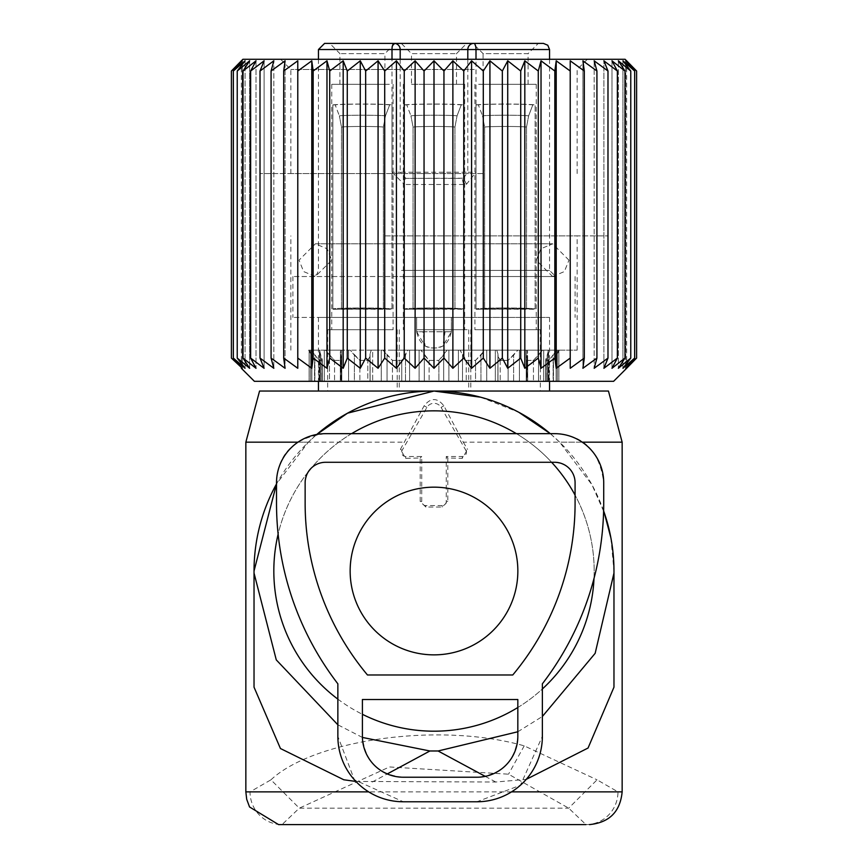 <?xml version="1.0" encoding="UTF-8"?>
<svg xmlns="http://www.w3.org/2000/svg" width="868" height="868" viewBox="0 0 868 868"><rect width="100%" height="100%" fill="white"/><g stroke="black" fill="none" stroke-linecap="round" stroke-linejoin="round"><path stroke-width="0.65" stroke-dasharray="4.34 3.25" d="M465.877 450.351A4.09 4.09 0 0 1 462.34 456.492L446.271 456.492L446.271 501.476A4.09 4.09 0 0 1 442.181 505.567L425.819 505.567A4.09 4.09 0 0 1 421.729 501.476L421.729 456.492L405.66 456.492A4.09 4.09 0 0 1 402.123 450.351L426.915 407.407A8.181 8.181 0 0 1 441.085 407.407L465.877 450.351L467.592 449.364L462.34 458.315L447.801 458.022L447.801 501.476L442.181 507.042L425.819 507.042L420.199 501.476L420.199 458.022L405.66 458.315L400.408 449.364L424.137 405.801C430.712 397.522 437.288 397.522 443.863 405.801L463.284 442.17L622.15 442.17M582.265 442.17L559.654 442.17L550.301 433.664M259.554 391.045L608.446 391.045M480.601 397.186L518.858 412.311M603.618 510.872A179.969 179.969 0 0 0 591.933 484.735L559.654 442.17M550.279 433.664A179.969 179.969 0 0 1 591.933 484.735L604.226 512.619M610.888 537.867L613.969 571.014L613.969 687.174M355.902 781.45L495.758 782.025L526.203 779.377M585.976 824.6A32.724 31.997 -90 0 0 617.973 791.876L597.043 779.822L568.692 808.162L299.308 808.162L282.024 824.6A32.724 31.997 -90 0 1 250.027 791.876L270.957 779.822L299.308 808.162L389.472 766.965L508.518 774.191L568.692 808.162L585.965 824.6L282.024 824.6M270.957 779.822C312.556 740.643 437.157 721.178 524.207 745.851L597.043 779.822M316.787 434.456A179.969 179.969 0 0 0 276.512 483.932L308.346 442.17L316.777 434.456M495.758 782.025L485.255 776.372M517.827 731.757L542.37 716.491M372.242 782.025L387.247 773.952M362.412 737.442L337.858 724.802M293.427 647.81A160.179 160.179 0 0 0 510.796 711.586A160.179 160.179 0 0 0 574.573 494.217A160.179 160.179 0 0 0 357.204 430.441A160.179 160.179 0 0 0 293.427 647.81M254.031 687.174L254.031 571.014M337.858 699.131A160.179 160.179 0 0 0 362.401 714.299M517.827 707.507A160.179 160.179 0 0 0 542.37 688.975M594.005 578.457A160.179 160.179 0 0 0 575.083 495.172M551.625 462.286A160.179 160.179 0 0 0 516.406 433.664M351.594 433.664A160.179 160.179 0 0 0 310.983 468.427M308.617 471.335A160.179 160.179 0 0 0 278.129 534.135M308.346 442.17L297.963 442.17M245.85 442.17L404.716 442.17M463.284 442.17L467.592 449.364M446.271 456.492L447.801 458.022M421.729 456.492L420.199 458.022M425.136 346.082C439.338 351.084 448.083 346.31 451.36 331.75L451.36 317.438L416.64 317.438L416.64 331.75L425.136 346.082L422.922 331.75L416.64 331.75C419.917 346.31 428.662 351.084 442.864 346.082L445.078 331.75L451.36 331.75L451.36 317.438L549.542 317.438L318.458 317.438L416.64 317.438L416.64 331.75L445.078 331.75M434 391.045L466.528 391.045M473.733 317.438L292.896 317.438L473.733 317.438M422.922 331.75L451.36 331.75L442.864 346.082M473.733 276.534L292.896 276.534L473.733 276.534M399.747 276.534L555.683 276.534L399.747 276.534M466.528 184.179L463.414 178.211L405.942 178.374L462.058 178.374L463.631 184.504L466.528 184.179L476 172.244L476 59.274M392 172.244L404.369 184.504A6.13 1.573 90 0 1 405.942 178.374L400.191 172.244L392 172.244L392 59.274M324.589 43.4L543.411 43.4M463.414 178.211L467.809 172.244L476 172.244M384.915 84.305L339.93 84.305L384.915 84.305L384.915 53.621L339.93 53.621L384.915 53.621L395.146 43.4L394.224 43.4M339.93 84.305L339.93 53.621L329.699 43.4L333.703 43.4M418.311 43.4L466.724 43.4L418.311 43.4M538.301 43.4L472.854 43.4L483.085 53.621L528.069 53.621L538.301 43.4L534.297 43.4M411.508 84.305L456.492 84.305L411.508 84.305L411.508 53.621L456.492 53.621L411.508 53.621L401.276 43.4M528.069 84.305L528.069 53.621L483.085 53.621L483.085 84.305L528.069 84.305L483.085 84.305M389.341 84.305L331.75 84.305L389.341 84.305M419.298 84.305L464.673 84.305L419.298 84.305M478.659 84.305L536.25 84.305L478.659 84.305M389.341 329.71L331.75 329.71L389.341 329.71M419.298 329.71L464.673 329.71L419.298 329.71M478.659 329.71L536.25 329.71L478.659 329.71M392.933 329.71L327.659 329.71L392.933 329.71M417.334 329.71L468.763 329.71L417.334 329.71M475.067 329.71L540.341 329.71L475.067 329.71M392.933 391.045L327.659 391.045L392.933 391.045M417.334 391.045L468.763 391.045L417.334 391.045M475.067 391.045L540.341 391.045L475.067 391.045M391.989 308.845L391.989 104.898A30.673 1.183 0 0 0 362.423 104.041A30.673 1.183 0 0 0 332.856 104.898L332.856 308.845L332.856 104.898L335.178 104.898L332.856 104.898A30.673 1.183 180 0 1 362.423 104.041A30.673 1.183 180 0 1 391.989 104.898L389.667 104.898A28.449 1.096 0 0 0 362.423 104.127A28.449 1.096 0 0 0 335.178 104.898L339.366 115.835L335.178 104.898A28.449 1.096 180 0 1 362.423 104.127A28.449 1.096 180 0 1 389.667 104.898L385.479 115.835L389.667 104.898L391.989 104.898L391.989 309.258L332.856 309.258L391.989 308.845A30.673 1.183 0 0 0 362.423 307.988A30.673 1.183 0 0 0 332.856 308.845L332.856 308.845A30.673 1.183 180 0 1 362.423 307.988A30.673 1.183 180 0 1 391.989 308.845M383.374 308.845L383.374 127.021L385.479 115.835A24.467 0.944 0 0 0 362.423 115.205A24.467 0.944 0 0 0 339.366 115.835L341.471 127.021L341.471 308.845L341.471 127.021L339.366 115.835A24.467 0.944 180 0 1 362.423 115.205A24.467 0.944 180 0 1 385.479 115.835L383.374 127.021L383.374 308.845A22.492 0.868 0 0 0 362.423 308.303A22.492 0.868 0 0 0 341.471 308.845L341.471 308.845A22.492 0.868 180 0 1 362.423 308.303A22.492 0.868 180 0 1 383.374 308.845M463.566 308.845L463.566 104.898A30.673 1.183 0 0 0 434 104.041A30.673 1.183 0 0 0 404.434 104.898L404.434 308.845L404.434 104.898L406.756 104.898L404.434 104.898A30.673 1.183 180 0 1 434 104.041A30.673 1.183 180 0 1 463.566 104.898L461.244 104.898A28.449 1.096 0 0 0 434 104.127A28.449 1.096 0 0 0 406.756 104.898L410.944 115.835L406.756 104.898A28.449 1.096 180 0 1 434 104.127A28.449 1.096 180 0 1 461.244 104.898L457.056 115.835L461.244 104.898L463.566 104.898L463.566 309.258L404.434 309.258L463.566 308.845A30.673 1.183 0 0 0 434 307.988A30.673 1.183 0 0 0 404.434 308.845L404.434 308.845A30.673 1.183 180 0 1 434 307.988A30.673 1.183 180 0 1 463.566 308.845M454.951 308.845L454.951 127.021L457.056 115.835A24.467 0.944 0 0 0 434 115.205A24.467 0.944 0 0 0 410.944 115.835L413.049 127.021L413.049 308.845L413.049 127.021L410.944 115.835A24.467 0.944 180 0 1 434 115.205A24.467 0.944 180 0 1 457.056 115.835L454.951 127.021L454.951 308.845A22.492 0.868 0 0 0 434 308.303A22.492 0.868 0 0 0 413.049 308.845L413.049 308.845A22.492 0.868 180 0 1 434 308.303A22.492 0.868 180 0 1 454.951 308.845M535.144 308.845L535.144 104.898A30.673 1.183 0 0 0 505.577 104.041A30.673 1.183 0 0 0 476.011 104.898L476.011 308.845L476.011 104.898L478.333 104.898L476.011 104.898A30.673 1.183 180 0 1 505.577 104.041A30.673 1.183 180 0 1 535.144 104.898L532.822 104.898A28.449 1.096 0 0 0 505.577 104.127A28.449 1.096 0 0 0 478.333 104.898L482.521 115.835L478.333 104.898A28.449 1.096 180 0 1 505.577 104.127A28.449 1.096 180 0 1 532.822 104.898L528.634 115.835L532.822 104.898L535.144 104.898L535.144 309.258L476.011 309.258L535.144 308.845A30.673 1.183 0 0 0 505.577 307.988A30.673 1.183 0 0 0 476.011 308.845L476.011 308.845A30.673 1.183 180 0 1 505.577 307.988A30.673 1.183 180 0 1 535.144 308.845M526.529 308.845L526.529 127.021L528.634 115.835A24.467 0.944 0 0 0 505.577 115.205A24.467 0.944 0 0 0 482.521 115.835L484.626 127.021L484.626 308.845L484.626 127.021L482.521 115.835A24.467 0.944 180 0 1 505.577 115.205A24.467 0.944 180 0 1 528.634 115.835L526.529 127.021L526.529 308.845A22.492 0.868 0 0 0 505.577 308.303A22.492 0.868 0 0 0 484.626 308.845L484.626 308.845A22.492 0.868 180 0 1 505.577 308.303A22.492 0.868 180 0 1 526.529 308.845M570.222 368.282L570.222 60.825L584.294 71.013L582.916 60.825L582.916 368.282L582.916 60.825L596.924 71.013L594.179 60.825L594.179 368.282L594.179 60.825L607.98 71.013L603.9 60.825L603.9 368.282L603.9 60.825L617.365 71.013L611.983 60.825L611.983 368.282L611.983 60.825L624.982 71.013L618.352 60.825L618.352 368.282L618.352 60.825L630.765 71.013L622.942 60.825L622.942 368.282L622.942 60.825L634.649 71.013L625.72 60.825L625.72 368.282L625.72 60.825L636.602 71.013L636.602 358.083L625.72 368.282L634.649 358.083L622.942 368.282L630.765 358.083L618.352 368.282L624.982 358.083L611.983 368.282L617.365 358.083L603.9 368.282L607.98 358.083L594.179 368.282L596.924 358.083L582.916 368.282L584.294 358.083L570.222 368.282L570.222 71.013L570.222 358.083L556.214 368.282L554.836 358.083L541.024 368.282L538.279 358.083L524.814 368.282L520.724 358.083L507.726 368.282L502.333 358.083L489.921 368.282L483.292 358.083L483.292 71.013L489.921 60.825L502.333 71.013L502.333 358.083M570.222 60.825L570.222 71.013L556.214 60.825L554.836 71.013L554.836 358.083M541.024 368.282L541.024 60.825L554.836 71.013M541.024 60.825L538.279 71.013L538.279 358.083M524.814 368.282L524.814 60.825L538.279 71.013M524.814 60.825L520.724 71.013L520.724 358.083M507.726 368.282L507.726 60.825L520.724 71.013M507.726 60.825L502.333 71.013M242.91 59.274L625.09 59.274M613.6 381.323L254.4 381.323M626.642 368.282L626.642 60.825M634.649 71.013L634.649 358.083M630.765 71.013L630.765 358.083M624.982 71.013L624.982 358.083M617.365 71.013L617.365 358.083M607.98 71.013L607.98 358.083M596.924 71.013L596.924 358.083M584.294 71.013L584.294 358.083M556.214 368.282L556.214 60.825M489.921 368.282L489.921 60.825M242.281 368.282L242.281 60.825L242.281 368.282L233.351 358.083L245.058 368.282L237.235 358.083L249.648 368.282L243.018 358.083L256.017 368.282L250.635 358.083L264.1 368.282L260.02 358.083L273.821 368.282L271.076 358.083L285.084 368.282L283.706 358.083L297.778 368.282L297.778 358.083L311.786 368.282L313.164 358.083L326.976 368.282L329.721 358.083L343.185 368.282L347.276 358.083L360.274 368.282L365.667 358.083L378.079 368.282L384.708 358.083L396.416 368.282L404.238 358.083L415.121 368.282L424.051 358.083L434 368.282L443.949 358.083L452.879 368.282L463.762 358.083L471.584 368.282L471.584 60.825L483.292 71.013M471.584 60.825L463.762 71.013L463.762 358.083M452.879 368.282L452.879 60.825L463.762 71.013M452.879 60.825L443.949 71.013L443.949 358.083M434 368.282L434 60.825L443.949 71.013M434 60.825L424.051 71.013L424.051 358.083M415.121 368.282L415.121 60.825L424.051 71.013M415.121 60.825L404.238 71.013L404.238 358.083M396.416 368.282L396.416 60.825L404.238 71.013M396.416 60.825L384.708 71.013L384.708 358.083M378.079 368.282L378.079 60.825L384.708 71.013M378.079 60.825L365.667 71.013L365.667 358.083M360.274 368.282L360.274 60.825L365.667 71.013M360.274 60.825L347.276 71.013L347.276 358.083M343.185 368.282L343.185 60.825L347.276 71.013M343.185 60.825L329.721 71.013L329.721 358.083M326.976 368.282L326.976 60.825L329.721 71.013M326.976 60.825L313.164 71.013L313.164 358.083M311.786 368.282L311.786 60.825L313.164 71.013M311.786 60.825L297.778 71.013L297.778 358.083L297.778 60.825L283.706 71.013L283.706 358.083M241.358 367.435L231.398 358.083L231.398 71.013L242.281 60.825L233.351 71.013L245.058 60.825L245.058 368.282L245.058 60.825L237.235 71.013L249.648 60.825L249.648 368.282L249.648 60.825L243.018 71.013L256.017 60.825L256.017 368.282L256.017 60.825L250.635 71.013L264.1 60.825L264.1 368.282L264.1 60.825L260.02 71.013L273.821 60.825L273.821 368.282L273.821 60.825L271.076 71.013L285.084 60.825L285.084 368.282L285.084 60.825L283.706 71.013M477.183 59.274L280.624 59.274L477.183 59.274M471.584 368.282L483.292 358.083M527.093 381.323L508.127 381.323L527.614 381.323L526.572 381.323L527.093 355.142L527.093 381.323M508.127 381.323L497.885 381.323L508.127 381.323L508.127 360.383L513.617 355.142L513.617 381.323L513.617 355.142L517.816 350.162L526.225 350.162L517.816 350.162L508.127 360.383L500.196 360.383L497.939 355.142L497.982 381.323L475.545 381.323L497.982 381.323L497.982 354.046L497.885 381.323L497.885 356.238L500.196 360.383L508.127 360.383L508.127 381.323M475.545 381.323L462.514 381.323L475.545 381.323L475.545 360.383L480.959 355.142L480.959 381.323L480.959 355.142L484.897 350.162L495.324 350.162L484.897 350.162L475.545 360.383L466.224 360.383L462.514 355.142L462.514 381.323L438.904 381.323L462.514 381.323L462.514 355.142L460.17 350.162L448.886 350.162L460.17 350.162L466.224 360.383L475.545 360.383L475.545 381.323M438.904 381.323L424.311 381.323L438.904 381.323L438.904 360.383L443.689 355.142L443.689 381.323L443.689 355.142L447.009 350.162L448.886 350.162L447.009 350.162L438.904 360.383L429.096 360.383L424.311 355.142L424.311 381.323L401.776 381.323L424.311 381.323L424.311 355.142L420.991 350.162L409.587 350.162L420.991 350.162L429.096 360.383L438.904 360.383L438.904 381.323M401.776 381.323L387.041 381.323L401.776 381.323L401.776 360.383L405.486 355.142L405.486 381.323L405.486 355.142L407.83 350.162L409.587 350.162L407.83 350.162L401.776 360.383L392.455 360.383L387.041 355.142L387.041 381.323L370.018 381.323L387.041 381.323L387.041 355.142L383.103 350.162L372.676 350.162L383.103 350.162L392.455 360.383L401.776 360.383L401.776 381.323M367.804 381.323L354.383 381.323L367.804 381.323L367.804 360.383L370.061 355.142L370.061 381.323L370.018 354.046L370.115 381.323L370.115 356.238L367.804 360.383L359.873 360.383L354.383 355.142L354.383 381.323L340.386 381.323L354.383 381.323L354.383 355.142L350.184 350.162L341.775 350.162L350.184 350.162L359.873 360.383L367.804 360.383L367.804 381.323M340.31 381.323L329.514 381.323L340.31 381.323L340.31 360.383L341.428 358.365L340.907 355.142L340.907 381.323L340.386 351.898L341.428 358.365L341.428 381.323L341.428 358.365L340.31 360.383L334.549 360.383L329.514 355.142L329.514 381.323L319.413 381.323L329.514 381.323L329.514 355.142L325.467 350.162L319.891 350.162L325.467 350.162L334.549 360.383L340.31 360.383L340.31 381.323M321.985 381.323L314.867 381.323L321.985 381.323L322.31 359.797L322.31 381.323L322.31 359.797L320.856 355.142L320.856 381.323L320.856 355.142L319.424 350.162L319.413 381.323L319.424 350.162L321.985 360.383L318.957 360.383L314.867 355.142L314.867 381.323L309.138 381.323L314.867 381.323L314.867 355.142L311.384 350.162L309.182 350.162L311.384 350.162L318.957 360.383L321.985 360.383L321.985 381.323M314.628 381.323L314.628 360.372L311.883 355.142L311.883 381.323L311.883 355.142L309.138 350.162L314.628 360.372L314.628 381.323M527.69 381.323L538.486 381.323L527.69 381.323L527.69 360.383L526.572 358.365L527.093 355.142L526.572 381.323L526.572 358.365L527.69 360.383L533.451 360.383L538.486 355.142L538.486 381.323L548.587 381.323L538.486 381.323L538.486 355.142L542.533 350.162L548.109 350.162L542.533 350.162L533.451 360.383L527.69 360.383L527.69 381.323M546.015 381.323L553.133 381.323L546.015 381.323L545.69 359.797L545.69 381.323L545.69 359.797L547.144 355.142L547.144 381.323L547.144 355.142L548.576 350.162L548.587 381.323L548.576 350.162L546.015 360.383L549.043 360.383L553.133 355.142L553.133 381.323L558.862 381.323L553.133 381.323L553.133 355.142L556.616 350.162L558.818 350.162L556.616 350.162L549.043 360.383L546.015 360.383L546.015 381.323M553.372 381.323L553.372 360.372L556.117 355.142L556.117 381.323L556.117 355.142L558.862 350.162L553.372 360.372L553.372 381.323M297.778 368.282L297.778 60.825M271.076 71.013L271.076 358.083M260.02 71.013L260.02 358.083M250.635 71.013L250.635 358.083M243.018 71.013L243.018 358.083M237.235 71.013L237.235 358.083M233.351 71.013L233.351 358.083M241.358 368.282L241.358 60.825M474.308 69.494L290.845 69.494L474.308 69.494M558.818 350.162L558.818 381.323L558.818 350.162M527.245 350.162L526.225 350.162L527.245 350.162L527.614 351.898L527.614 381.323L527.245 350.162L542.533 350.162L527.245 350.162M496.778 350.162L495.324 350.162L496.778 350.162L497.982 354.046L497.982 381.323L497.982 354.046L496.778 350.162L517.816 350.162L496.778 350.162M372.676 350.162L371.222 350.162L370.018 354.046L370.018 381.323L370.018 354.046L371.222 350.162L372.676 350.162L372.676 381.323L372.676 350.162M341.775 350.162L340.755 350.162L340.386 351.898L340.386 381.323L340.755 350.162L341.775 350.162L341.775 381.323L341.775 350.162M309.182 350.162L309.182 381.323L309.182 350.162M474.308 173.546L290.845 173.546L474.308 173.546M393.692 350.162L577.155 350.162L393.692 350.162M340.755 350.162L325.467 350.162L340.755 350.162M371.222 350.162L350.184 350.162L371.222 350.162M407.83 350.162L383.103 350.162L407.83 350.162M447.009 350.162L420.991 350.162L447.009 350.162M484.897 350.162L460.17 350.162L484.897 350.162M556.616 350.162L548.576 350.162L556.616 350.162M558.699 350.162L559.372 350.162L558.699 350.162M311.384 350.162L319.424 350.162L311.384 350.162M309.301 350.162L308.628 350.162L309.301 350.162M482.988 173.546L259.988 173.546L482.988 173.546M393.692 235.879L577.155 235.879L393.692 235.879M385.012 235.879L608.012 235.879L385.012 235.879M517.827 699.521L362.401 699.521L362.401 736.324C364.82 761.171 378.459 774.809 403.305 777.229L476.923 777.229C501.769 774.809 515.397 761.171 517.827 736.324L517.827 699.521M367.468 674.979L512.76 674.979C553.643 625.014 574.41 567.748 575.083 503.19L575.083 482.738C574.627 470.738 567.813 463.913 554.63 462.286L325.587 462.286C313.576 462.752 306.762 469.566 305.135 482.738L305.135 503.19C305.807 567.748 326.585 625.014 367.468 674.979M554.63 433.664C583.459 434.759 599.821 451.121 603.716 482.738L603.716 503.19A296.531 296.531 0 0 1 542.37 683.81L542.37 736.324L520.399 785.247L476.923 801.772L403.305 801.772L354.383 779.8L337.858 736.324L337.858 683.81A296.531 296.531 0 0 1 276.512 503.19L276.512 482.738C277.608 453.921 293.97 437.559 325.587 433.664L554.63 433.664M350.151 571.014A83.849 83.849 0 0 0 434 654.863A83.849 83.849 0 0 0 517.849 571.014A83.849 83.849 0 0 0 434 487.165A83.849 83.849 0 0 0 350.151 571.014M617.973 791.876L622.15 791.876M511.512 791.876L368.705 791.876M245.85 791.876L250.027 791.876M524.207 745.851L508.518 774.191M462.34 456.492L462.34 458.315M441.085 407.407L443.863 405.801M426.915 407.407L424.137 405.801M402.123 450.351L400.408 449.364M405.66 456.492L405.66 458.315M421.729 501.476L420.199 501.476M425.819 505.567L425.819 507.042M442.181 505.567L442.181 507.042M446.271 501.476L447.801 501.476M401.472 270.404L549.542 270.404L401.472 270.404M318.458 49.53L549.542 49.53M463.631 184.504L404.369 184.504M400.191 59.274L400.191 172.244L467.809 172.244L467.809 59.274M383.374 127.021A22.492 0.868 0 0 0 362.423 126.468A22.492 0.868 0 0 0 341.471 127.021A22.492 0.868 180 0 1 362.423 126.468A22.492 0.868 180 0 1 383.374 127.021M454.951 127.021A22.492 0.868 0 0 0 434 126.468A22.492 0.868 0 0 0 413.049 127.021A22.492 0.868 180 0 1 434 126.468A22.492 0.868 180 0 1 454.951 127.021M526.529 127.021A22.492 0.868 0 0 0 505.577 126.468A22.492 0.868 0 0 0 484.626 127.021A22.492 0.868 180 0 1 505.577 126.468A22.492 0.868 180 0 1 526.529 127.021M533.451 360.383L533.451 381.323L533.451 360.383M543.737 350.162L543.737 381.323L543.737 350.162M548.109 381.323L548.109 350.162L548.109 381.323M549.043 360.383L549.043 381.323L549.043 360.383M557.31 350.162L557.31 381.323L557.31 350.162M526.225 350.162L526.225 381.323L526.225 350.162M519.411 381.323L519.411 350.162L519.411 381.323M500.196 360.383L500.196 381.323L500.196 360.383M495.324 350.162L495.324 381.323L495.324 350.162M486.731 381.323L486.731 350.162L486.731 381.323M466.224 360.383L466.224 381.323L466.224 360.383M458.412 350.162L458.412 381.323L458.412 350.162M448.886 381.323L448.886 350.162L448.886 381.323M429.096 360.383L429.096 381.323L429.096 360.383M419.114 350.162L419.114 381.323L419.114 350.162M409.587 381.323L409.587 350.162L409.587 381.323M392.455 360.383L392.455 381.323L392.455 360.383M381.269 350.162L381.269 381.323L381.269 350.162M359.873 360.383L359.873 381.323L359.873 360.383M348.589 350.162L348.589 381.323L348.589 350.162M334.549 360.383L334.549 381.323L334.549 360.383M324.263 350.162L324.263 381.323L324.263 350.162M319.891 381.323L319.891 350.162L319.891 381.323M318.957 360.383L318.957 381.323L318.957 360.383M310.69 350.162L310.69 381.323L310.69 350.162M549.542 317.438L549.542 381.323M318.458 317.438L318.458 381.323M292.896 276.534L292.896 317.438M575.104 276.534L575.104 317.438M549.542 59.274L549.542 270.404L555.683 276.534M318.458 59.274L318.458 270.404L316.69 274.7L312.317 276.534M456.492 84.305L456.492 53.621L466.724 43.4M331.75 84.305L331.75 329.71M393.096 84.305L393.096 329.71M403.327 84.305L403.327 329.71M464.673 84.305L464.673 329.71M536.25 84.305L536.25 329.71M474.904 84.305L474.904 329.71M327.659 329.71L327.659 391.045M397.186 329.71L397.186 391.045M399.237 329.71L399.237 391.045M468.763 329.71L468.763 391.045M540.341 329.71L540.341 391.045M470.814 329.71L470.814 391.045M290.845 173.546L290.845 69.494L280.624 59.274M577.155 173.546L577.155 69.494L587.376 59.274M558.862 350.162L558.862 381.323L558.862 350.162M559.372 350.162L553.469 360.383L553.469 381.323M309.138 350.162L309.138 381.323L309.138 350.162M308.628 350.162L314.531 360.383L314.531 381.323M577.155 350.162L577.155 235.879M290.845 350.162L290.845 235.879M608.012 235.879L608.012 173.546M259.988 235.879L259.988 173.546M568.974 260.172L552.612 243.81L315.388 243.81L299.026 260.172L303.637 271.565L315.388 276.534L331.75 260.172L327.138 248.791L315.388 243.81L552.612 243.81L540.862 248.791L536.25 260.172L552.612 276.534L315.388 276.534L552.612 276.534L564.363 271.565L568.974 260.172"/><path stroke-width="1.3" d="M550.279 433.664A179.969 179.969 0 0 0 316.787 434.456L347.526 413.19L434 391.045L608.446 391.045L622.15 442.17L582.265 442.17M466.528 391.045L434 391.045L480.601 397.186M518.858 412.311L550.301 433.664M604.226 512.619L610.888 537.867M526.203 779.377L588.059 748.021L613.969 687.174L613.969 571.014A179.969 179.969 0 0 0 603.618 510.872M355.902 781.45L343.793 779.768L280.44 748.52L254.031 687.174L254.031 573.064L276.274 659.886L337.858 724.802M434 391.045L259.554 391.045L245.85 442.17L245.85 791.876L246.696 799.265L249.539 806.958L278.574 824.6L282.024 824.6M276.512 483.932A179.969 179.969 0 0 0 254.031 571.014L276.512 483.932M485.255 776.372L438.09 750.983L517.827 731.757M542.37 716.491L595.155 653.333L613.969 573.064M387.247 773.952L429.91 750.983L438.09 750.983M429.91 750.983L362.412 737.442M585.976 824.6L278.574 824.6M254.031 571.014L254.031 573.064M278.129 534.135A160.179 160.179 0 0 0 337.858 699.131M362.401 714.299A160.179 160.179 0 0 0 517.827 707.507M542.37 688.975A160.179 160.179 0 0 0 594.005 578.457M575.083 495.172A160.179 160.179 0 0 0 574.573 494.217A160.179 160.179 0 0 0 551.625 462.286M516.406 433.664A160.179 160.179 0 0 0 351.594 433.664M310.983 468.427A160.179 160.179 0 0 0 308.617 471.335M297.963 442.17L245.85 442.17M467.809 59.274L467.809 49.53L549.542 49.53L547.784 45.234L543.411 43.4L473.776 43.4A6.13 2.235 90 0 1 476 49.53L476 59.274M333.703 43.4L473.776 43.4A6.13 5.967 90 0 0 467.809 49.53L392 49.53A6.13 2.235 90 0 1 394.224 43.4L324.589 43.4L318.458 49.53L318.458 59.274M329.699 43.4L395.146 43.4M534.297 43.4L472.854 43.4M556.214 368.282L556.214 60.825L554.836 71.013L554.836 358.083L556.214 368.282L570.222 358.083L570.222 60.825L570.222 71.013L556.214 60.825M541.024 368.282L541.024 60.825L538.279 71.013L538.279 358.083L541.024 368.282L554.836 358.083M541.024 60.825L554.836 71.013M570.222 60.825L584.294 71.013L584.294 358.083L582.916 368.282L596.924 358.083L594.179 368.282L607.98 358.083L603.9 368.282L617.365 358.083L611.983 368.282L624.982 358.083L618.352 368.282L630.765 358.083L622.942 368.282L634.649 358.083L625.72 368.282L636.602 358.083L626.642 368.282L636.602 358.083L636.602 71.013L625.72 60.825L634.649 71.013L634.649 358.083M634.649 71.013L622.942 60.825L630.765 71.013L618.352 60.825L624.982 71.013L611.983 60.825L617.365 71.013L603.9 60.825L607.98 71.013L594.179 60.825L596.924 71.013L582.916 60.825L584.294 71.013M626.642 60.825L636.602 71.013L625.09 59.274L242.91 59.274L231.398 71.013L231.398 358.083L242.281 368.282L233.351 358.083L245.058 368.282L237.235 358.083L249.648 368.282L243.018 358.083L256.017 368.282L250.635 358.083L264.1 368.282L260.02 358.083L273.821 368.282L271.076 358.083L285.084 368.282L283.706 358.083L297.778 368.282L297.778 358.083L311.786 368.282L313.164 358.083L326.976 368.282L329.721 358.083L343.185 368.282L347.276 358.083L360.274 368.282L365.667 358.083L378.079 368.282L378.079 60.825L365.667 71.013L365.667 358.083M378.079 60.825L384.708 71.013L384.708 358.083L396.416 368.282L404.238 358.083L415.121 368.282L424.051 358.083L434 368.282L443.949 358.083L452.879 368.282L463.762 358.083L471.584 368.282L483.292 358.083L489.921 368.282L502.333 358.083L507.726 368.282L520.724 358.083L524.814 368.282L524.814 60.825L520.724 71.013L520.724 358.083M396.416 368.282L396.416 60.825L384.708 71.013M396.416 60.825L404.238 71.013L404.238 358.083M415.121 368.282L415.121 60.825L404.238 71.013M415.121 60.825L424.051 71.013L424.051 358.083M434 368.282L434 60.825L424.051 71.013M434 60.825L443.949 71.013L443.949 358.083M452.879 368.282L452.879 60.825L443.949 71.013M452.879 60.825L463.762 71.013L463.762 358.083M471.584 368.282L471.584 60.825L463.762 71.013M471.584 60.825L483.292 71.013L483.292 358.083M489.921 368.282L489.921 60.825L483.292 71.013M489.921 60.825L502.333 71.013L502.333 358.083M507.726 368.282L507.726 60.825L502.333 71.013M507.726 60.825L520.724 71.013M524.814 60.825L538.279 71.013M524.814 368.282L538.279 358.083M378.079 368.282L384.708 358.083M241.358 368.282L254.4 381.323L613.6 381.323L626.642 368.282M570.222 368.282L570.222 358.083L570.222 368.282L584.294 358.083M596.924 71.013L596.924 358.083M607.98 71.013L607.98 358.083M617.365 71.013L617.365 358.083M624.982 71.013L624.982 358.083M630.765 71.013L630.765 358.083M241.358 60.825L231.398 71.013L242.281 60.825L233.351 71.013L233.351 358.083M297.778 60.825L297.778 71.013L297.778 60.825L283.706 71.013L285.084 60.825L271.076 71.013L273.821 60.825L260.02 71.013L264.1 60.825L250.635 71.013L256.017 60.825L243.018 71.013L249.648 60.825L237.235 71.013L245.058 60.825L233.351 71.013M311.786 368.282L311.786 60.825L297.778 71.013L297.778 368.282M311.786 60.825L313.164 71.013L313.164 358.083M326.976 368.282L326.976 60.825L313.164 71.013M326.976 60.825L329.721 71.013L329.721 358.083M343.185 368.282L343.185 60.825L329.721 71.013M343.185 60.825L347.276 71.013L347.276 358.083M360.274 368.282L360.274 60.825L347.276 71.013M360.274 60.825L365.667 71.013M242.281 368.282L241.358 367.435M237.235 71.013L237.235 358.083M243.018 71.013L243.018 358.083M250.635 71.013L250.635 358.083M260.02 71.013L260.02 358.083M271.076 71.013L271.076 358.083M283.706 71.013L283.706 358.083M554.63 433.664A49.085 49.085 0 0 1 603.716 482.738L603.716 503.19A296.531 296.531 0 0 1 542.37 683.81L542.37 736.324A65.436 65.436 0 0 1 476.923 801.772L403.305 801.772A65.436 65.436 0 0 1 337.858 736.324L337.858 683.81A296.531 296.531 0 0 1 276.512 503.19L276.512 482.738A49.085 49.085 0 0 1 325.587 433.664L554.63 433.664M367.468 674.979L512.76 674.979A267.897 267.897 0 0 0 575.083 503.19L575.083 482.738A20.452 20.452 0 0 0 554.63 462.286L325.587 462.286A20.452 20.452 0 0 0 305.135 482.738L305.135 503.19A267.897 267.897 0 0 0 367.468 674.979M362.401 699.521L517.827 699.521L517.827 736.324A40.904 40.904 0 0 1 476.923 777.229L403.305 777.229A40.904 40.904 0 0 1 362.401 736.324L362.401 699.521M350.151 571.014A83.849 83.849 0 0 0 434 654.863A83.849 83.849 0 0 0 517.849 571.014A83.849 83.849 0 0 0 434 487.165A83.849 83.849 0 0 0 350.151 571.014M622.15 442.17L622.15 791.876L511.512 791.876M368.705 791.876L245.85 791.876M392 59.274L392 49.53L318.458 49.53M394.224 43.4A6.13 5.967 90 0 1 400.191 49.53L400.191 59.274M622.15 791.876C620.208 811.754 609.303 822.658 589.426 824.6M549.542 381.323L549.542 391.045M318.458 381.323L318.458 391.045M549.542 49.53L549.542 59.274"/></g></svg>
